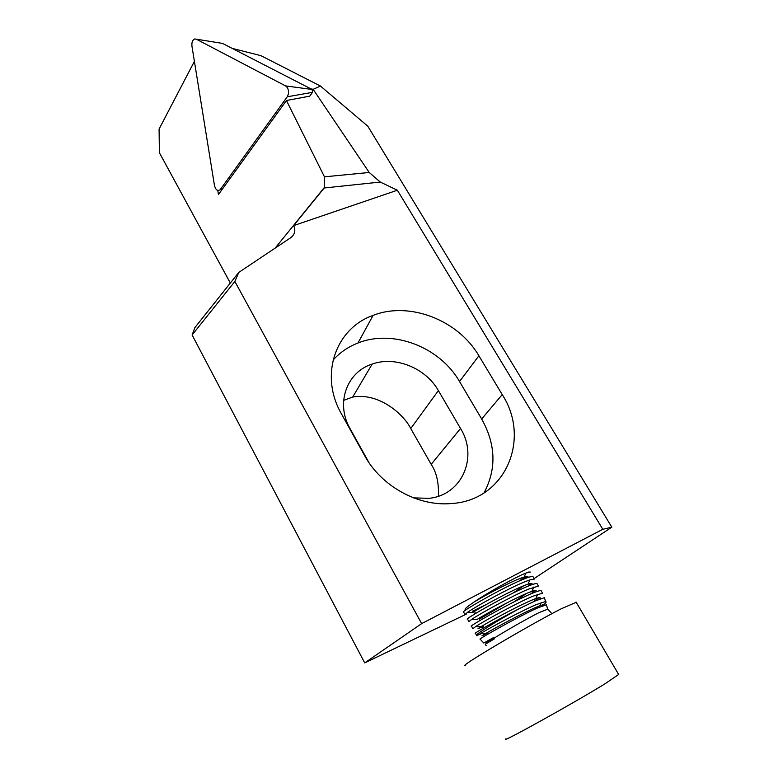 <?xml version="1.0" encoding="UTF-8"?>
<svg xmlns="http://www.w3.org/2000/svg" width="778" height="778" viewBox="0 0 778 778"><rect width="100%" height="100%" fill="white"/><g stroke="black" fill="none" stroke-linecap="round" stroke-linejoin="round"><path stroke-width="1.17" d="M485.54 644.058L494.234 638.962L493.242 637.717L483.809 643.017L480.045 639.098C478.169 639.36 517.876 616.73 537.452 608.026L546.428 604.759L546.691 605.673M542.392 605.955C545.845 603.145 546.885 601.676 545.534 601.55L536.266 604.613C520.813 611.158 489.994 627.807 480.678 633.438L476.895 635.811L476.457 635.354C474.911 634.722 497.745 620.406 519.111 608.717L535.011 601.024L544.444 597.679L544.726 598.69M465.332 665.53C457.182 667.748 527.542 625.998 561.152 608.824L576.216 602.298M505.758 738.896C499.233 744.42 572.19 704.002 604.914 683.852L618.656 674.487M533.251 577.13L532.94 576.595C531.957 576.158 528.544 577.13 522.709 579.503C501.178 588.294 458.884 613.006 463.581 612.062L464.865 614.357M464.972 614.552L467.675 612.198C475.776 606.509 507.946 588.683 524.168 582.032L529.944 579.843L534.379 579.065L532.94 576.595M537.306 584.122L537.015 583.617C536.061 583.218 532.667 584.239 526.842 586.661C505.35 595.608 462.92 620.251 467.52 619.113L468.823 621.447M468.91 621.612L471.847 619.239C480.25 613.579 512.245 595.909 528.301 589.189L538.464 586.097L537.015 583.617M541.381 591.134L541.109 590.658C540.175 590.317 536.81 591.377 530.985 593.838C509.541 602.95 466.965 627.515 471.468 626.183L472.791 628.556M472.859 628.692L476.048 626.309C484.743 620.669 516.553 603.174 532.463 596.376L542.558 593.157L541.109 590.658M519.111 608.717C496.442 620.154 472.596 634.226 475.426 633.282L476.476 635.159M481.514 633.506L479.686 634.469M513.188 592.982L523.779 585.746M531.277 583.481L527.776 586.272M513.383 602.23L526.541 593.458M535.089 590.56L530.615 594.003M538.853 597.708L533.445 601.725M534.107 578.589L611.829 527.183L602.814 529.303L421.657 623.616L364.717 662.905L466.304 614.153M472.411 611.216L485.151 605.099M528.602 572.054L530.314 572.063L525.889 573.065C515.61 577.101 487.047 592.982 474.308 601.88C487.592 593.818 514.589 579.727 524.08 577.072C527.231 576.119 528.525 576.265 527.961 577.509M525.432 576.712L519.091 581.049M466.693 609.388C463.046 610.253 465.584 607.754 474.308 601.88M611.829 527.183L367.8 126.192L320.468 86.057L260.941 55.666L232.69 48.508M310.84 88.828L313.145 89.324L320.468 86.057M602.814 529.303L397.364 190.221L380.267 182.062L324.183 187.984L324.455 176.83L286.45 100.508L309.712 96.151L312.523 92.339L287.257 96.773L220.135 189.725C217.558 191.339 215.662 189.939 214.465 185.504L191.952 46.203C191.592 42.362 192.506 39.95 194.695 38.958L196.299 39.182L285.565 85.901C287.909 87.535 288.842 90.248 288.375 94.041L287.257 96.773M397.364 190.221L293.656 225.601L324.183 187.984M502.218 394.592C531.335 439.191 505.34 500.876 450.812 503.58C417.767 506.459 380.977 485.958 364.532 455.451L341.386 413.75C319.038 374.977 335.765 328.306 373.109 315.391C409.277 301.067 458.106 319.962 478.898 355.779L502.218 394.592L481.679 418.992C495.887 444.471 496.656 469.124 483.974 492.951M364.717 662.905L192.108 334.997L234.868 281.461L238.788 272.407L290.602 237.805C294.872 234.509 295.893 230.434 293.656 225.601M234.868 281.461L421.657 623.616M313.145 89.324L369.229 172.483L324.455 176.83M369.229 172.483L380.267 182.062M343.633 400.369L352.716 397.043C380.588 392.258 404.959 416.279 410.745 428.552L431.187 464.34C436.565 472.372 438.967 482.992 438.374 496.228M238.788 272.407L194.85 327.645L192.108 334.997M194.403 61.365L159.091 129.051L159.373 152.702L230.337 283.036M217.782 190.425L218.443 194.539L286.45 100.508M413.624 497.881L428.804 498.338C462.151 495.314 478.421 456.89 460.527 428.474L438.384 390.585C425.615 367.945 395.263 355.711 372.166 364.075C346.832 372.01 335.357 403.218 350.012 428.484L368.976 462.647M333.052 360.107C339.898 352.512 348.194 346.813 357.958 343.02C392.841 328.899 439.774 346.93 459.526 381.521L481.679 418.992M527.426 576.459L524.722 578.696M467.675 612.198L472.664 612.558C481.271 606.723 516.611 587.594 527.99 584.21C531.442 583.101 532.736 583.257 531.88 584.686M507.733 602.454L479.258 619.2M471.847 619.239L476.826 619.609C485.696 613.832 520.463 595.034 531.909 591.387C535.682 590.103 536.966 590.278 535.76 591.922M482.097 628.896L483.391 626.076C477.031 629.46 476.243 629.665 481.018 626.689C490.13 620.97 524.333 602.493 535.847 598.593C539.844 597.154 541.138 597.31 539.718 599.06M487.534 632.971C480.93 636.569 480.172 636.851 485.239 633.798C494.584 628.128 528.223 609.981 539.786 605.838C543.112 604.594 544.639 604.389 544.357 605.245M491.696 639.876C484.85 643.707 484.101 644.058 489.469 640.926L493.845 638.446M222.527 43.412L312.085 89.47L312.523 92.339M493.787 638.368C505.243 631.104 527.348 618.52 539.057 612.597L547.78 609.135M275.149 248.124L324.193 187.673M410.745 428.552L438.384 390.585M431.187 464.34L460.527 428.474M459.526 381.521L478.898 355.779M222.936 43.471L196.299 39.182M222.605 188.782L220.495 189.297M312.085 89.47L285.565 85.901M546.428 604.759L547.537 608.727L551.855 613.725M545.534 601.55L544.444 597.679M352.716 397.043L372.166 364.075M357.958 343.02L373.109 315.391M524.08 577.072L525.889 573.065M527.99 584.21L529.944 579.843M531.909 591.387L533.844 587.03M481.018 626.689L476.048 626.309M535.847 598.593L537.763 594.256M485.239 633.798L480.678 633.438M539.786 605.838L541.177 602.668M489.469 640.926L487.728 640.79M475.144 612.344L474.24 614.299M576.031 601.977L618.802 674.721M485.258 644.515L486.289 645.769M222.323 189.171L220.135 189.725"/></g></svg>
